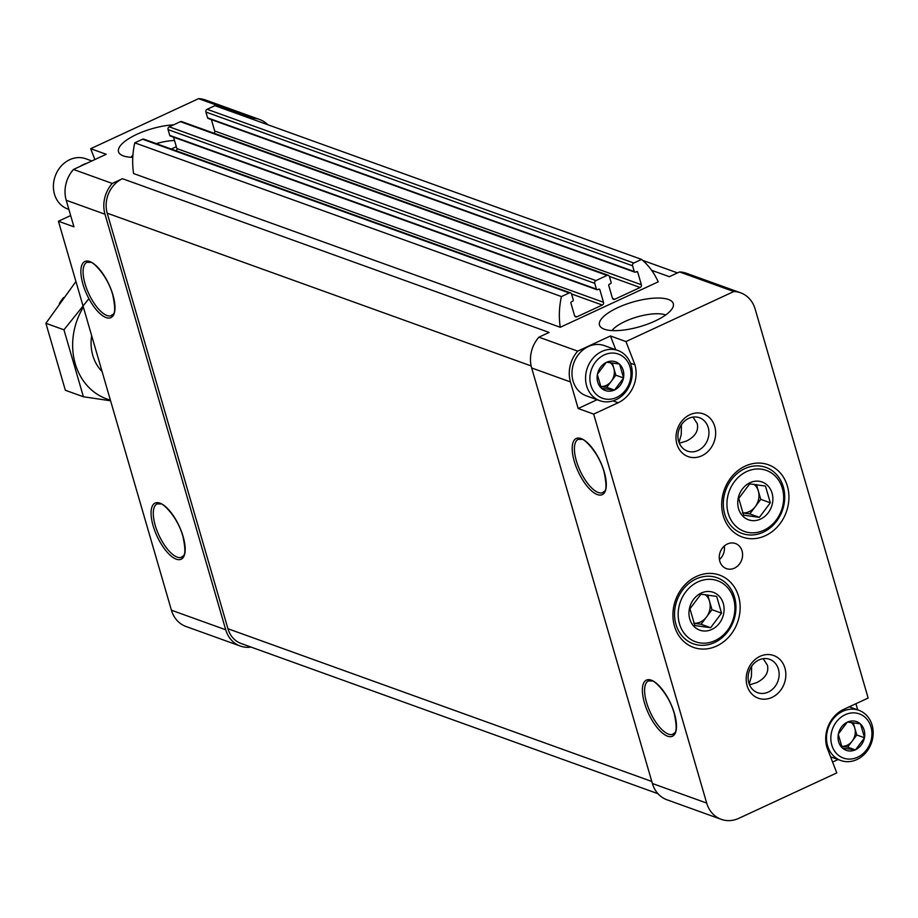 <?xml version="1.0" encoding="UTF-8"?>
<svg xmlns="http://www.w3.org/2000/svg" width="918" height="918" viewBox="0 0 918 918"><rect width="100%" height="100%" fill="white"/><g stroke="black" fill="none" stroke-linecap="round" stroke-linejoin="round"><path stroke-width="1.38" d="M606.224 362.449L606.649 362.254A15.262 13.082 109.8 0 1 619.306 363.998L619.627 364.297A15.262 13.082 109.8 0 1 623.529 377.711L623.437 378.205A15.262 13.082 109.8 0 1 614.67 389.886L614.257 390.081A15.262 13.082 109.8 0 1 601.588 388.337L601.267 388.039A15.262 13.082 109.8 0 1 597.366 374.613L597.469 374.131A15.262 13.082 109.8 0 1 606.224 362.449L597.469 374.131M630.035 367.085A23.478 20.127 109.8 0 0 595.3 362.3A23.478 20.127 109.8 0 0 606.006 399.123A23.478 20.127 109.8 0 0 630.035 367.085M623.529 377.711L619.627 364.297M614.67 389.886L623.437 378.205M601.588 388.337L614.257 390.081M597.366 374.613L601.267 388.039M619.306 363.998L606.649 362.254M847.165 722.248L847.589 722.064A15.262 13.082 109.8 0 1 860.246 723.809L860.568 724.095A15.262 13.082 109.8 0 1 864.469 737.521L864.377 738.015A15.262 13.082 109.8 0 1 855.61 749.696L855.197 749.891A15.262 13.082 109.8 0 1 842.529 748.147L842.208 747.849A15.262 13.082 109.8 0 1 838.306 734.423L838.409 733.93A15.262 13.082 109.8 0 1 847.165 722.248L838.409 733.93M870.975 726.884A23.478 20.127 109.8 0 0 836.241 722.099A23.478 20.127 109.8 0 0 846.947 758.934A23.478 20.127 109.8 0 0 870.975 726.884M864.469 737.521L860.568 724.095M855.61 749.696L864.377 738.015M842.529 748.147L855.197 749.891M838.306 734.423L842.208 747.849M860.246 723.809L847.589 722.064M787.369 486.035A38.418 32.933 109.8 0 0 761.538 463.211A38.418 32.933 109.8 0 0 729.144 480.16A38.418 32.933 109.8 0 0 721.927 500.184A38.418 32.933 109.8 0 0 758.463 538.028A38.418 32.933 109.8 0 0 787.369 486.035M738.588 596.379A38.418 32.933 109.8 0 0 712.77 573.555A38.418 32.933 109.8 0 0 680.364 590.504A38.418 32.933 109.8 0 0 673.146 610.527A38.418 32.933 109.8 0 0 709.694 648.383A38.418 32.933 109.8 0 0 738.588 596.379M742.054 550.903A13.345 11.441 109.8 0 0 735.444 543.513A13.345 11.441 109.8 0 0 720.16 552.188A13.345 11.441 109.8 0 0 726.402 568.621A13.345 11.441 109.8 0 0 738.783 564.857A13.345 11.441 109.8 0 0 742.054 550.903M784.936 668.097A22.686 19.439 109.8 0 0 751.383 663.473A22.686 19.439 109.8 0 0 761.722 699.046A22.686 19.439 109.8 0 0 784.936 668.097M714.743 426.491A22.686 19.439 109.8 0 0 681.202 421.867A22.686 19.439 109.8 0 0 691.529 457.439A22.686 19.439 109.8 0 0 714.743 426.491M630.459 363.195L634.935 364.813A29.353 25.165 -70.2 0 1 618.17 402.738L593.682 414.098L706.688 803.078A29.353 25.165 -70.2 0 0 721.227 819.338A29.353 25.165 -70.2 0 0 738.898 818.294L836.78 772.91L826.9 747.332A29.353 25.165 -70.2 0 1 843.665 709.396L868.153 698.047L755.147 309.068A29.353 25.165 -70.2 0 0 740.608 292.808L686.308 273.243A29.353 25.165 -70.2 0 0 679.538 271.957L733.838 291.522A29.353 25.165 -70.2 0 1 740.608 292.808M634.935 364.813L625.95 341.565L733.838 291.522M855.92 703.716L857.71 709.889M832.592 762.066L838.054 759.53M617.768 307.645A38.418 12.795 -16.2 0 0 600.992 327.347A38.418 12.795 -16.2 0 0 639.961 326.636A38.418 12.795 -16.2 0 0 673.238 306.36A38.418 12.795 -16.2 0 0 656.6 298.052A38.418 12.795 -16.2 0 0 617.768 307.645M176.302 146.662A38.418 12.795 163.8 0 1 174.041 147.764A38.418 12.795 163.8 0 1 171.218 149.014M132.789 157.357A38.418 12.795 163.8 0 1 120.028 154.052A38.418 12.795 163.8 0 1 132.112 136.702A38.418 12.795 163.8 0 1 173.594 124.837M560.255 327.278A74.714 64.042 -70.2 0 1 561.437 296.571L134.774 142.841A74.714 64.042 -70.2 0 0 133.592 173.548L560.255 327.278L658.206 281.849A74.714 64.042 -70.2 0 0 641.579 259.404L214.915 105.673L207.124 109.288A2.134 1.825 -70.2 0 0 205.907 112.053L207.594 117.848A1.067 0.918 -70.2 0 0 208.765 118.399M625.95 341.565L610.436 335.965L577.709 351.146L538.923 337.17L549.125 332.442L122.461 178.712L112.26 183.439L73.474 169.463L106.201 154.293L90.687 148.693L198.575 98.662A29.353 25.165 -70.2 0 1 205.345 99.947L259.645 119.512A29.353 25.165 -70.2 0 1 267.804 124.733M651.608 270.305L669.337 276.697L679.538 271.957M251.509 118.858L252.875 118.227L198.575 98.662M597.113 399.72L578.168 408.51L593.682 414.098M578.168 408.51L570.445 381.934A29.353 25.165 -70.2 0 1 577.709 351.146M721.227 819.338L666.927 799.773A29.353 25.165 -70.2 0 1 652.388 783.513L531.66 367.957A29.353 25.165 -70.2 0 1 538.923 337.17M251.027 647.075A29.353 25.165 -70.2 0 1 240.264 646.043L185.964 626.478A29.353 25.165 -70.2 0 1 171.425 610.218L58.419 221.238L73.933 226.826L66.211 200.25A29.353 25.165 -70.2 0 1 73.474 169.463M240.264 646.043A29.353 25.165 -70.2 0 1 225.725 629.782L104.996 214.227A29.353 25.165 -70.2 0 1 112.26 183.439M751.601 666.353L751.44 676.222L749.226 684.082M749.536 684.862L756.857 682.556C765.451 678.138 768.974 672.355 767.425 665.183L763.191 658.688M681.408 424.747L681.248 434.627L679.033 442.476M679.343 443.268L686.664 440.95C695.259 436.543 698.782 430.749 697.232 423.588L692.998 417.082M252.875 118.227A29.353 25.165 -70.2 0 1 259.645 119.512M657.976 793.703L241.17 643.529A26.679 22.87 -70.2 0 1 227.951 628.75L107.222 213.194A26.679 22.87 -70.2 0 1 122.461 178.712M70.652 215.558L58.419 221.238M90.687 148.693L94.875 159.537M134.774 142.841L142.565 139.226A2.134 1.825 -70.2 0 1 143.851 139.157L570.514 292.888A2.134 1.825 -70.2 0 1 571.581 294.07L573.257 299.865A1.067 0.918 -70.2 0 1 572.648 301.242L571.535 301.758A1.067 0.918 -70.2 0 0 570.927 303.135L574.576 315.7A2.134 1.825 -70.2 0 0 576.917 316.813L602.3 305.04L571.547 293.955M561.437 296.571L569.229 292.957A2.134 1.825 -70.2 0 1 570.514 292.888M641.579 259.404L633.787 263.018A2.134 1.825 -70.2 0 0 632.571 265.784L634.258 271.579A1.067 0.918 -70.2 0 0 635.428 272.13L636.541 271.613A1.067 0.918 -70.2 0 1 637.712 272.164L641.361 284.729A2.134 1.825 -70.2 0 1 640.144 287.495L614.762 299.257A2.134 1.825 -70.2 0 1 612.421 298.155L608.772 285.59A1.067 0.918 -70.2 0 1 609.38 284.213L610.493 283.696A1.067 0.918 -70.2 0 0 611.101 282.319L609.414 276.513A2.134 1.825 -70.2 0 0 607.073 275.411L595.943 280.575A2.134 1.825 -70.2 0 0 594.726 283.329L596.413 289.124A1.067 0.918 -70.2 0 0 597.584 289.686L598.697 289.17A1.067 0.918 -70.2 0 1 599.867 289.721L603.516 302.286A2.134 1.825 -70.2 0 1 602.3 305.04M603.516 302.286L176.853 148.555A2.134 1.825 -70.2 0 1 176.279 150.839M176.853 148.555L173.548 137.161M170.92 135.956A1.067 0.918 -70.2 0 1 169.75 135.394L168.063 129.599A2.134 1.825 -70.2 0 1 169.279 126.845L180.41 121.681A2.134 1.825 -70.2 0 1 181.695 121.601L608.359 275.331M641.361 284.729L214.697 130.999A2.134 1.825 -70.2 0 1 214.123 133.282M214.697 130.999L211.392 119.615M708.226 427.547A17.74 15.204 109.8 0 0 699.436 417.724A17.74 15.204 109.8 0 0 679.125 429.257A17.74 15.204 109.8 0 0 687.421 451.094A17.74 15.204 109.8 0 0 703.876 446.091A17.74 15.204 109.8 0 0 708.226 427.547M778.418 669.142A17.74 15.204 109.8 0 0 769.628 659.319A17.74 15.204 109.8 0 0 749.317 670.851A17.74 15.204 109.8 0 0 757.602 692.688A17.74 15.204 109.8 0 0 774.069 687.697A17.74 15.204 109.8 0 0 778.418 669.142M131.022 157.288A30.535 10.178 163.8 0 1 132.926 155.199M156.267 143.621A30.535 10.178 163.8 0 1 174.512 140.488M665.676 314.977A30.535 10.178 -16.2 0 0 625.181 321.38A30.535 10.178 -16.2 0 0 611.985 330.583M719.425 559.601A13.345 11.441 109.8 0 0 724.313 546.026M610.436 335.965L615.749 349.712M91.846 160.948L85.776 158.757A26.679 22.87 109.8 0 0 55.218 176.107A26.679 22.87 109.8 0 0 67.691 208.971L68.861 209.384M86.762 163.301A26.679 22.87 109.8 0 0 79.981 166.445M617.94 350.504L604.365 345.616A26.679 22.87 109.8 0 0 573.807 362.966A26.679 22.87 109.8 0 0 586.281 395.819L599.856 400.707A26.679 22.87 109.8 0 0 624.619 393.191A26.679 22.87 109.8 0 0 631.159 365.284A26.679 22.87 109.8 0 0 617.94 350.504A26.679 22.87 109.8 0 0 587.382 367.854A26.679 22.87 109.8 0 0 599.856 400.707M872.1 725.094A26.679 22.87 109.8 0 0 858.881 710.314A26.679 22.87 109.8 0 0 828.323 727.664A26.679 22.87 109.8 0 0 840.796 760.517A26.679 22.87 109.8 0 0 865.559 753.001A26.679 22.87 109.8 0 0 872.1 725.094M853.224 722.718L856.792 734.997L864.549 737.785M856.792 734.997L847.681 747.126L855.438 749.926M847.681 747.126L841.576 746.288A13.345 11.441 109.8 0 0 852.237 741.055A13.345 11.441 109.8 0 0 854.761 728.02A13.345 11.441 109.8 0 0 851.284 722.466M612.283 362.908L615.852 375.187L623.609 377.975M615.852 375.187L606.741 387.316L614.498 390.116M606.741 387.316L600.636 386.478M600.624 386.467A13.345 11.441 109.8 0 0 611.296 381.257A13.345 11.441 109.8 0 0 613.821 368.21A13.345 11.441 109.8 0 0 610.344 362.656M63.64 297.512A42.698 36.594 109.8 0 0 59.326 303.502M110.378 400.11A63.778 54.667 -70.2 0 1 83.366 307.117M102.093 371.56A42.698 36.594 -70.2 0 1 91.662 335.667M88.908 298.683L63.95 329.803L83.4 396.76L110.573 400.787M83.4 396.76L65.35 390.265L45.9 323.308L75.93 281.516M63.95 329.803L45.9 323.308M783.306 486.85A35.102 30.087 -70.2 0 1 774.7 523.57A35.102 30.087 -70.2 0 1 742.111 533.461A35.102 30.087 -70.2 0 1 725.702 490.235A35.102 30.087 -70.2 0 1 765.91 467.4A35.102 30.087 -70.2 0 1 783.306 486.85M772.061 493.127A20.093 17.224 -70.2 0 1 756.076 520.472A20.093 17.224 -70.2 0 1 738.152 498.531A20.093 17.224 -70.2 0 1 754.539 481.319A20.093 17.224 -70.2 0 1 772.061 493.127M743.603 515.182L738.749 498.44L749.673 483.878L765.451 486.058L770.317 502.789L759.393 517.35L743.603 515.182M782.365 488.342A32.44 27.804 -70.2 0 1 749.168 532.612A32.44 27.804 -70.2 0 1 734.389 481.732A32.44 27.804 -70.2 0 1 782.365 488.342M754.068 484.245A16.008 13.724 -70.2 0 1 758.325 490.969L756.455 484.543M758.325 490.969A16.008 13.724 -70.2 0 1 755.284 506.621L760.747 499.346L758.325 490.969M749.822 513.908L755.284 506.621A16.008 13.724 -70.2 0 1 742.49 512.887L749.822 513.908L759.393 517.35M760.747 499.346L770.317 502.789M734.526 597.193A35.102 30.087 -70.2 0 1 725.931 633.913A35.102 30.087 -70.2 0 1 693.342 643.805A35.102 30.087 -70.2 0 1 676.933 600.579A35.102 30.087 -70.2 0 1 717.142 577.755A35.102 30.087 -70.2 0 1 734.526 597.193M723.292 603.47A20.093 17.224 -70.2 0 1 707.296 630.827A20.093 17.224 -70.2 0 1 689.372 608.875A20.093 17.224 -70.2 0 1 705.77 591.662A20.093 17.224 -70.2 0 1 723.292 603.47M694.834 625.525L689.969 608.795L700.893 594.221L716.683 596.402L721.548 613.144L710.624 627.705L694.834 625.525M733.597 598.697A32.44 27.804 -70.2 0 1 700.388 642.956A32.44 27.804 -70.2 0 1 685.608 592.087A32.44 27.804 -70.2 0 1 733.597 598.697M705.299 594.589A16.008 13.724 -70.2 0 1 709.545 601.324L707.675 594.898M709.545 601.324A16.008 13.724 -70.2 0 1 706.516 616.976L711.978 609.69L709.545 601.324M693.721 623.242L701.054 624.251L706.516 616.976A16.008 13.724 -70.2 0 1 693.71 623.23M711.978 609.69L721.548 613.144M701.054 624.251L710.624 627.705M674.443 713.584A30.948 12.163 -114.9 0 0 644.895 681.213A30.948 12.163 -114.9 0 0 658.998 729.753A30.948 12.163 -114.9 0 0 674.443 713.584M604.251 471.978A30.948 12.163 -114.9 0 0 574.702 439.607A30.948 12.163 -114.9 0 0 588.805 488.146A30.948 12.163 -114.9 0 0 604.251 471.978M570.445 381.934L531.66 367.957M706.688 803.078L652.388 783.513M104.996 214.227L66.211 200.25M225.725 629.782L171.425 610.218M183.13 536.56A30.948 12.163 -114.9 0 0 153.581 504.189A30.948 12.163 -114.9 0 0 167.684 552.728A30.948 12.163 -114.9 0 0 183.13 536.56M112.937 294.965A30.948 12.163 -114.9 0 0 83.389 262.582A30.948 12.163 -114.9 0 0 97.492 311.122A30.948 12.163 -114.9 0 0 112.937 294.965M651.791 781.459L227.951 628.75M531.155 365.938L107.222 213.194M569.229 292.957L142.565 139.226M576.917 316.813L574.691 316.01M599.867 289.721L598.536 289.239M596.413 289.124L169.75 135.394M594.726 283.329L168.063 129.599M595.943 280.575L169.279 126.845M607.073 275.411L180.41 121.681M614.762 299.257L612.535 298.453M640.144 287.495L609.38 276.41M637.712 272.164L636.381 271.694M634.258 271.579L207.594 117.848M632.571 265.784L205.907 112.053M633.787 263.018L207.124 109.288M86.935 262.307A29.353 11.532 -114.9 0 0 88.817 293.783A29.353 11.532 -114.9 0 0 111.629 315.562C111.617 313.428 117.642 318.316 112.742 294.781C106.74 273.277 90.79 260.299 90.469 262.376L86.935 262.307M157.116 503.913A29.353 11.532 -114.9 0 0 159.009 535.389A29.353 11.532 -114.9 0 0 181.821 557.169C181.798 555.023 187.834 559.911 182.934 536.387C176.933 514.883 160.983 501.905 160.661 503.971L157.116 503.913M578.237 439.332A29.353 11.532 -114.9 0 0 580.13 470.808A29.353 11.532 -114.9 0 0 602.931 492.587C602.919 490.453 608.944 495.341 604.044 471.806C598.054 450.302 582.092 437.324 581.771 439.401L578.237 439.332M648.429 680.938A29.353 11.532 -114.9 0 0 650.323 712.414A29.353 11.532 -114.9 0 0 673.124 734.193C673.112 732.048 679.136 736.936 674.237 713.412C668.247 691.908 652.285 678.93 651.964 680.995L648.429 680.938M613.017 400.891L618.17 402.738M596.941 289.721L170.278 135.99M634.786 272.164L208.122 118.433M677.507 272.91L642.68 260.356M830.572 756.834L840.796 760.517M849.207 706.826L858.881 710.314"/></g></svg>
